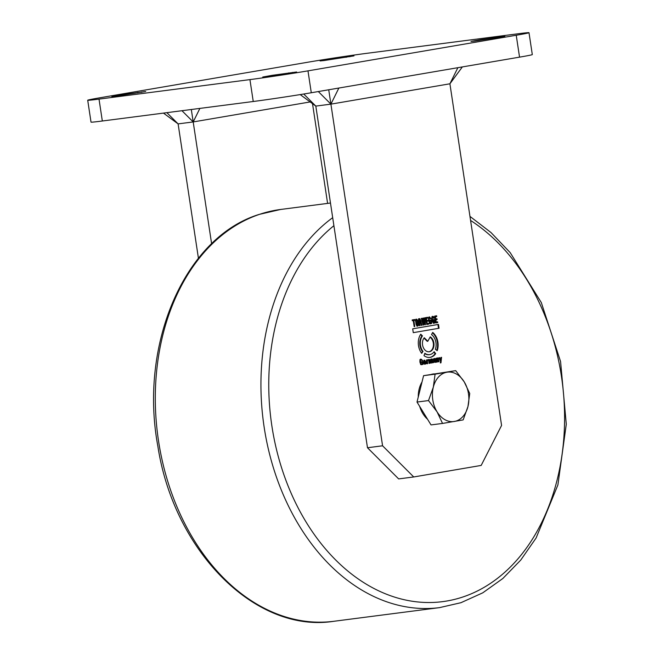 <?xml version="1.0" encoding="UTF-8"?>
<svg xmlns="http://www.w3.org/2000/svg" width="654" height="654" viewBox="0 0 654 654"><rect width="100%" height="100%" fill="white"/><g stroke="black" fill="none" stroke-linecap="round" stroke-linejoin="round"><path stroke-width="0.98" d="M327.597 203.394L312.514 103.659M191.32 109.504L211.626 243.803M163.467 113.109L178.109 123.892L198.424 258.256M424.716 353.642A10.799 7.848 82.6 0 0 429.032 354.721A10.799 7.848 82.6 0 0 429.261 354.689M424.847 353.266A10.799 7.848 82.6 0 0 429.596 354.648A10.799 7.848 82.6 0 0 429.825 354.615A10.799 7.848 82.6 0 0 434.15 351.672L435.67 353.659A13.562 9.859 -97.4 0 1 430.242 357.354A13.562 9.859 -97.4 0 1 429.948 357.395A13.562 9.859 -97.4 0 1 423.988 355.653L424.847 353.266M429.67 357.427A13.562 9.859 82.6 0 0 429.67 357.419A13.562 9.859 82.6 0 0 435.106 353.732L435.67 353.659M430.25 336.843A7.889 5.731 -97.4 0 1 433.97 345.198A7.889 5.731 -97.4 0 1 429.392 351.738A7.889 5.731 -97.4 0 1 429.22 351.762A7.889 5.731 -97.4 0 1 423.04 346.841A7.889 5.731 -97.4 0 1 424.291 337.75L427.806 341.265L430.25 336.843M428.934 351.795A7.889 5.731 82.6 0 0 433.389 345.467A7.889 5.731 82.6 0 0 430.07 337.178M413.737 476.962L398.646 478.908L367.483 447.745L315.817 106.095L330.908 104.141L449.911 83.794L501.577 425.443L481.172 465.427L413.737 476.962L382.574 445.791L328.733 89.778M367.483 447.745L382.574 445.791M421.004 359.12L422.68 360.485L421.961 360.607L421.127 359.741L420.547 360.101C420.277 362.095 420.686 363.428 421.773 364.098L422.451 363.828L422.214 362.291L421.429 362.422L421.339 361.793L422.844 361.539L423.252 364.229L420.661 364.58L419.942 359.667L421.094 359.103M420.563 359.814L419.982 360.174C419.713 362.169 420.121 363.493 421.209 364.172M434.272 358.498L435.196 358.637L436.014 362.234L435.36 362.349L435.294 361.924L433.855 362.398L433.716 360.46L434.959 359.97L434.37 359.062L433.316 359.888L433.504 358.915L434.354 358.49M435.294 361.924L433.855 362.398M429.204 359.921L429.784 359.847L429.743 363.305L429.089 363.42L428.509 359.561L430.839 359.594L431.615 358.956L432.343 359.079L433.144 362.725L432.49 362.839L431.869 359.635L431.092 359.782L431.444 363.019L430.79 363.125L429.776 359.847L429.204 359.921L429.179 363.379L429.743 363.305M431.615 358.956L432.343 359.079L431.779 359.152L432.482 362.815M431.869 359.635L430.52 359.855L430.782 363.109M424.814 324.809L423.408 319.316L423.686 324.997L423.04 325.112L421.307 318.392L421.871 318.294L423.179 323.714L422.868 318.122L423.563 317.999L424.928 323.411L424.56 317.836L425.125 317.738L425.46 324.695L424.814 324.809L425.46 324.695M419.778 318.645L421.094 321.343L420.53 321.997L421.111 322.209L421.912 325.3L421.29 325.406L420.571 322.618L419.615 322.545L420.081 325.618L419.492 325.717L418.454 318.874L419.811 318.645M420.571 322.618L420.007 322.692M429.523 316.896L431.011 318.711L430.422 318.809L429.67 317.68L429.212 318.081C429.049 320.288 429.465 321.964 430.479 323.117L431.027 322.839L430.741 320.918L430.095 321.024L429.972 320.239L431.207 320.027L431.722 323.395L429.588 323.64L428.681 317.509L429.564 316.888M429.106 317.754L428.64 318.155C428.476 320.362 428.901 322.038 429.915 323.19M426.882 321.302L427.226 323.583L428.623 323.346L428.738 324.139L426.751 324.474L425.721 317.631L427.651 317.304L427.773 318.097L426.424 318.326L426.76 320.517L427.994 320.305L428.117 321.089L426.31 321.376L427.553 321.163L427.438 320.403M422.999 351.411L421.666 353.332A13.562 9.859 -97.4 0 1 420.759 334.21L422.476 335.927A10.799 7.848 82.6 0 0 422.999 351.411L421.397 352.972M431.509 334.57L432.695 332.428A13.562 9.859 -97.4 0 1 437.199 350.675L435.36 349.301A10.799 7.848 82.6 0 0 431.509 334.57M441.573 357.329L440.959 362.823L440.338 362.929L440.526 361.539L438.957 357.771L439.635 357.656L440.69 360.387L440.927 357.436L441.573 357.329M428.01 360.289L427.373 360.689L427.651 363.665L426.997 363.779L426.416 359.921L427.144 360.297L427.904 359.586L428.01 360.289L426.809 360.763L427.087 363.738L427.651 363.665M438.368 361.834L437.371 358.547L437.322 362.014L436.668 362.12L436.087 358.261L438.221 358.065L439.014 361.719L438.368 361.834M437.551 357.942L438.221 358.065L437.657 358.139L438.36 361.809M424.626 360.15L426.089 362.202L424.454 362.479L424.748 363.534L426.163 362.692L426.007 363.747L425.108 364.172L423.808 360.599L424.699 360.141M424.454 362.479L423.89 362.553L424.184 363.608L425.108 363.591M435.858 319.765L436.202 322.046L437.6 321.809L437.722 322.602L435.736 322.937L434.697 316.095L436.635 315.768L436.758 316.561L435.409 316.789L435.744 318.98L436.978 318.768L437.101 319.561L435.294 319.839L436.529 319.626L436.414 318.866M414.759 326.526L414.17 326.624L413.254 320.574L412.282 320.746L412.167 319.953L414.693 319.52L414.816 320.313L413.843 320.476L414.759 326.526L414.162 326.608M416.484 319.127C418.168 320.419 418.797 322.577 418.364 325.602L417.481 326.15L416.009 324.212L415.682 319.692L416.516 319.119M432.695 316.348L433.651 316.626L434.182 318.163L433.594 318.269L432.842 317.141L432.384 317.533C432.22 319.749 432.646 321.425 433.651 322.577L434.199 322.291L433.913 320.37L433.267 320.485L433.144 319.692L434.379 319.487L434.894 322.855L433.684 323.378L431.853 316.961L432.735 316.348M433.291 317.321L431.82 317.607C431.656 319.814 432.081 321.498 433.087 322.651M413.279 332.657L412.699 328.823L438.482 324.417L439.063 328.251L413.279 332.657L439.063 328.251M435.106 353.732L433.847 352.089M420.547 360.101L419.982 360.174M422.68 360.485L421.961 360.583M420.432 359.193L422.116 360.558M423.252 364.229L421.601 364.736M422.28 361.637L422.68 364.303M422.214 362.291L421.429 362.398M436.014 362.234L435.36 362.324M435.196 358.637L434.632 358.711L435.45 362.308M433.97 359.774L433.308 359.863M433.455 359.348L433.398 359.847M429.392 360.092L428.828 360.166M431.444 363.019L430.88 363.093M431.092 359.782L430.52 359.855M433.144 362.725L432.572 362.798M431.051 359.03L431.779 359.152M430.839 359.594L430.267 359.667M429.212 359.798L428.599 359.545M423.056 323.73L423.122 325.071L423.686 324.997M423.408 319.316L422.934 319.381M424.83 323.428L424.896 324.768M424.928 323.411L424.471 323.477M423.007 318.097L423.318 319.332M423.179 323.714L422.697 323.779M421.282 325.39L420.547 322.283L419.966 322.07L420.53 321.416L419.214 318.719M421.912 325.3L421.348 325.373M421.111 322.209L420.547 322.283M420.53 321.997L419.966 322.07M421.094 321.343L420.53 321.416M419.05 322.618L419.492 325.692L420.081 325.618M429.212 318.081L428.64 318.155M431.011 318.711L430.414 318.784M428.959 316.969L430.446 318.784M431.722 323.395L430.406 323.885M430.651 320.125L431.158 323.468M430.741 320.918L430.087 321M427.226 323.583L426.661 323.656L426.31 321.376M428.117 321.089L427.553 321.163M426.76 320.517L426.195 320.591L425.86 318.4L427.209 318.163L427.087 317.403M426.424 318.326L425.86 318.4M427.773 318.097L427.209 318.163M428.738 324.139L426.751 324.449M428.059 323.444L428.174 324.212M422.476 335.927L421.912 336.001A10.799 7.848 82.6 0 0 422.435 351.484M420.497 334.595L421.912 336.001M436.766 350.348A13.562 9.859 82.6 0 0 432.49 332.804M440.346 362.913L440.959 362.823M441 357.427L440.731 359.904M439.071 357.754L440.126 360.46L440.69 360.387L440.395 362.896M427.373 360.689L426.809 360.763M427.373 359.88L427.446 360.362M427.144 360.297L426.506 359.904M436.962 358.842L436.398 358.915L436.807 358.621M439.014 361.719L438.45 361.793M436.986 358.016L437.657 358.139M436.79 358.506L436.177 358.253M437.322 362.014L436.668 362.103M436.398 358.915L436.758 362.087M426.007 363.747L425.443 363.82M425.026 363.608L424.544 363.665M426.089 362.202L423.89 362.553M424.062 360.223L425.525 362.275M436.202 322.046L435.638 322.12L435.294 319.839M437.101 319.561L436.529 319.626M435.744 318.98L435.172 319.054L434.845 316.863L436.185 316.634L436.071 315.866M435.409 316.789L434.845 316.863M436.758 316.561L436.185 316.634M437.722 322.602L435.728 322.921M437.044 321.907L437.158 322.675M412.282 320.722L413.254 320.574M413.843 320.476L413.279 320.55L414.195 326.599M414.816 320.313L413.279 320.55M414.129 319.618L414.244 320.386M415.911 319.201C417.604 320.493 418.225 322.651 417.8 325.676L418.364 325.602M432.384 317.533L431.82 317.607M432.727 317.394L432.278 317.215M433.651 316.626L433.079 316.7L433.586 318.245L434.182 318.163M432.131 316.422L433.079 316.7M434.894 322.855L433.545 323.354M433.823 319.577L434.33 322.929M433.913 320.37L433.259 320.46M424.005 338.102L427.242 341.339L427.806 341.265M438.499 328.324L437.918 324.515M433.741 360.918L435.082 360.526L434.673 361.964L434.068 362.038L433.741 360.918L434.411 360.616M418.936 321.833L418.601 319.634L419.655 319.487L420.481 321.318L418.936 321.833M423.792 361.016L423.808 361.997L424.372 361.924L424.356 360.943L423.792 361.016L424.699 360.714L424.127 360.787M415.617 321.441L416.189 321.367L416.941 325.177L417.424 325.349L416.377 325.251L416.86 325.422L416.377 325.251L415.617 321.441L415.642 320.305L416.516 320.174M434.101 362.03L434.599 361.973M434.673 361.964L434.305 360.844M419.05 319.561L418.601 319.634M419.5 321.76L419.165 319.569M424.356 360.943L425.353 361.752L424.372 361.924M416.86 325.422L417.35 325.357M417.424 325.349L417.816 325.022L417.08 320.1L416.598 319.912L417.08 320.1M416.606 319.912L415.642 320.305M416.189 321.367L416.206 320.231M166.876 112.668L178.109 123.892L193.2 121.938L310.176 101.934M528.996 32.7L532.307 54.593A41.529 0.85 171.4 0 1 519.546 57.143L311.288 92.754A41.529 0.85 171.4 0 1 253.245 101.501L102.326 121.006A41.529 0.85 171.4 0 1 91.02 122.126L87.71 100.234A41.529 0.85 171.4 0 1 100.471 97.683L308.729 62.073A41.529 0.85 171.4 0 1 366.78 53.326L517.69 33.82A41.529 0.85 171.4 0 1 528.996 32.7A41.529 0.85 171.4 0 1 516.235 35.251L307.977 70.861A41.529 0.85 171.4 0 1 249.934 79.608L99.016 99.114A41.529 0.85 171.4 0 1 87.71 100.234M266.889 76.632L262.744 77.041L272.187 75.324L296.622 71.997L266.889 76.632M115.979 96.138L111.826 96.547L121.276 94.83L145.711 91.503L115.979 96.138M475.147 41.022L470.994 41.431L480.445 39.706L504.88 36.387L475.147 41.022M324.229 60.528L320.084 60.936L329.534 59.212L353.969 55.892L324.229 60.528M427.544 419.23A24.917 18.099 -97.4 0 1 422.893 413.63A24.917 18.099 -97.4 0 1 419.696 406.428M418.258 397.052A24.917 18.099 -97.4 0 1 422.002 382.026M431.681 374.276A24.917 18.099 -97.4 0 1 433.291 373.965L434.158 373.851M442.537 423.432L431.035 424.92L417.007 402.055L423.588 375.658L455.699 370.646L435.09 374.17L433.316 387.176A24.917 18.099 -97.4 0 1 446.911 372.216A24.917 18.099 82.6 0 1 464.234 381.887A24.917 18.099 -97.4 0 1 467.962 406.518A24.917 18.099 -97.4 0 1 454.358 421.47A24.917 18.099 -97.4 0 1 437.044 411.799A24.917 18.099 -97.4 0 1 433.316 387.176L428.509 400.567L437.044 411.799L442.537 423.432L463.155 419.909L467.962 406.518L469.736 393.512L464.234 381.887L455.699 370.646M417.007 402.055L428.509 400.567M423.588 375.658L435.09 374.17M424.315 361.531L423.751 361.605M181.967 110.714L193.2 121.938L199.887 108.4M516.235 35.251L519.546 57.143M102.326 121.006L99.016 99.114M253.245 101.501L249.934 79.608M311.288 92.754L307.977 70.861M288.708 72.896L288.79 73.461M292.477 72.414L292.542 72.831M137.79 92.402L137.88 92.966M141.566 91.92L141.632 92.337M496.958 37.286L497.048 37.85M500.735 36.804L500.8 37.221M346.048 56.792L346.138 57.356M349.825 56.309L349.89 56.726M300.202 94.593L315.817 106.095L303.742 94.021M318.318 91.552L330.908 104.141L338.862 88.045M457.865 67.697L449.911 83.794L462.345 66.929M333.883 621.284C255.51 633.718 173.874 551.134 157.851 446.183C138.82 344.266 184.796 237.1 259.229 214.398L280.656 209.46A207.629 150.853 82.6 0 0 259.72 214.283A207.629 150.853 82.6 0 0 159.928 449.29A207.629 150.853 82.6 0 0 333.883 621.284L439.521 607.631A207.629 150.853 -97.4 0 1 271.018 459.607A207.629 150.853 -97.4 0 1 332.69 217.676M333.9 225.704A202.086 146.831 82.6 0 0 283.893 474.722A202.086 146.831 82.6 0 0 462.958 596.963A202.086 146.831 82.6 0 0 564.533 423.285A202.086 146.831 82.6 0 0 470.578 220.447M429.032 354.721L429.596 354.648M430.929 359.626L431.493 359.553M419.484 322.545L420.048 322.471M424.544 364.245L425.108 364.172M424.503 363.673L425.067 363.599M416.917 326.223L417.481 326.15M432.286 317.206L432.85 317.141M416.819 325.43L417.383 325.357M439.521 607.631L460.947 602.702L482.742 592.843L502.836 578.504L520.764 560.053L536.133 537.948L557.903 484.908L566.29 424.258L560.576 361.548L541.291 302.524L510.169 252.599L490.99 232.538L469.956 216.384M280.656 209.46L330.474 203.026"/></g></svg>
